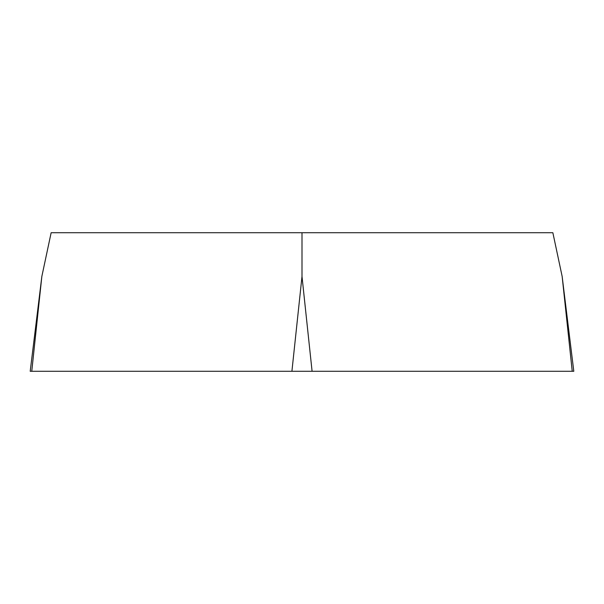 <?xml version="1.0" encoding="UTF-8"?>
<svg xmlns="http://www.w3.org/2000/svg" width="604" height="604" viewBox="0 0 604 604"><rect width="100%" height="100%" fill="white"/><g stroke="black" fill="none" stroke-linecap="round" stroke-linejoin="round"><path stroke-width="0.91" d="M302 232.721L51.144 232.721L41.842 276.451L30.2 371.279L573.8 371.279L562.158 276.451L552.856 232.721L302 232.721L302 276.451L312.087 371.279L572.237 371.279L562.158 276.451M41.842 276.451L31.763 371.279L312.087 371.279M291.913 371.279L302 276.451"/></g></svg>
